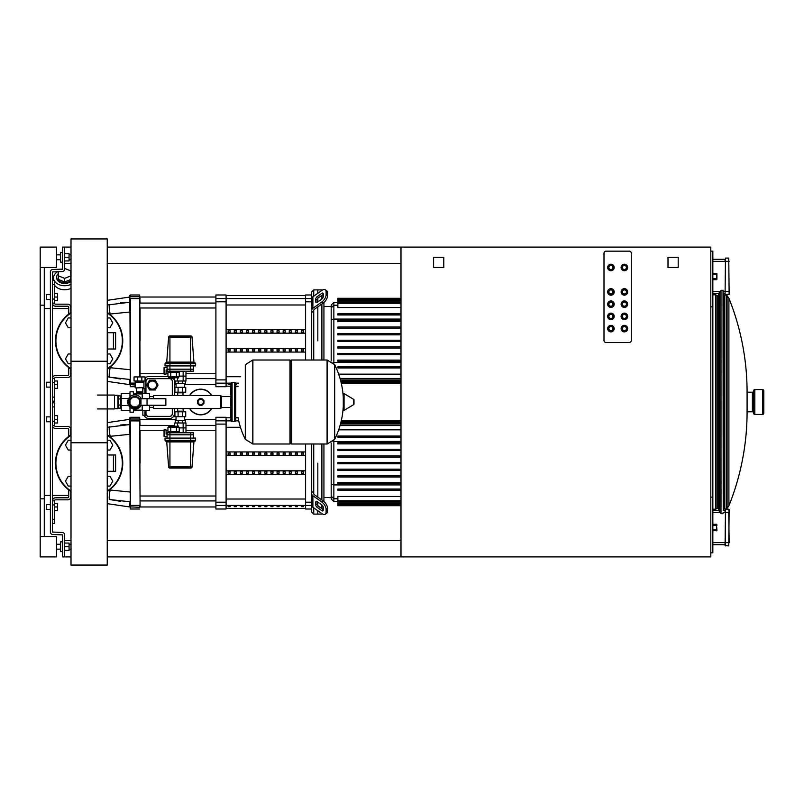 <?xml version="1.0" encoding="UTF-8"?>
<svg xmlns="http://www.w3.org/2000/svg" width="804" height="804" viewBox="0 0 804 804"><rect width="100%" height="100%" fill="white"/><g stroke="black" fill="none" stroke-linecap="round" stroke-linejoin="round"><path stroke-width="1.21" d="M173.604 425.437L169.523 425.437L173.604 425.437M167.946 432.783L167.946 431.959L179.252 431.959L179.252 432.783M170.78 432.783L170.78 431.959M176.428 432.783L176.428 431.959M176.428 427.276L179.252 427.276L179.252 431.557L176.428 431.557L176.428 427.276L170.78 427.276L170.78 431.557L167.946 431.557L167.946 427.276L170.78 427.276M176.428 431.557L170.78 431.557M195.613 440.321A0.814 0.814 0 0 1 194.799 441.135L165.855 441.135A0.814 0.814 0 0 1 165.041 440.321L195.613 440.321L195.613 438.079L165.041 438.079L165.041 440.321M165.915 441.135A0.814 0.814 0 0 1 166.73 441.888L168.619 466.913L190.719 466.913L190.719 468.039L169.845 468.039A1.226 1.226 0 0 1 168.619 466.913A1.226 1.226 0 0 0 169.845 468.039M194.739 441.135A0.814 0.814 0 0 0 193.925 441.888L192.025 466.913A1.226 1.226 0 0 1 190.809 468.039L190.719 468.039M167.081 438.079L167.081 434.813L190.719 434.813L190.719 466.913L192.025 466.913A1.226 1.226 0 0 1 190.809 468.039M179.252 427.889L185.975 427.889L179.252 427.889M183.151 432.783L183.151 422.994L174.679 422.994L174.679 425.437L140.077 425.396L139.665 417.286L140.077 506.872M185.975 432.783L185.975 422.994L183.151 422.994M167.162 433.999L166.096 433.999L166.096 429.929L164.056 429.929L164.056 436.451L167.081 436.451M167.162 434.813L167.162 432.783L193.493 432.783L193.493 434.813M190.719 432.783L190.719 434.813L193.573 434.813L193.573 438.079M173.604 378.563L169.523 378.563L173.604 378.563M167.946 371.217L167.946 372.041L179.252 372.041L179.252 371.217M170.78 371.217L170.78 372.041M176.428 371.217L176.428 372.041M176.428 376.724L179.252 376.724L179.252 372.443L176.428 372.443L176.428 376.724L167.946 376.724L167.946 372.443L170.78 372.443L170.78 376.724M176.428 372.443L170.78 372.443M195.613 363.679A0.814 0.814 0 0 0 194.799 362.865L165.855 362.865A0.814 0.814 0 0 0 165.041 363.679L195.613 363.679L195.613 365.921L165.041 365.921L165.041 363.679A0.814 0.814 0 0 1 165.855 362.865A0.814 0.814 0 0 0 165.041 363.679M167.081 365.921L167.081 369.187L190.719 369.187L190.719 362.865L194.739 362.865A0.814 0.814 0 0 1 193.925 362.112L192.025 337.087A1.226 1.226 0 0 0 190.809 335.961L169.845 335.961A1.226 1.226 0 0 0 168.619 337.087L190.719 337.087L190.719 335.961M167.162 369.187L167.162 371.217L169.925 371.217L169.925 362.112L166.73 362.112A0.814 0.814 0 0 1 165.915 362.865A0.814 0.814 0 0 0 166.73 362.112L168.619 337.087A1.226 1.226 0 0 1 169.845 335.961A1.226 1.226 0 0 0 168.619 337.087M192.025 337.087A1.226 1.226 0 0 0 190.809 335.961A1.226 1.226 0 0 1 192.025 337.087L190.719 337.087L190.719 362.112L169.925 362.112L169.925 335.961M179.252 376.111L185.975 376.111L179.252 376.111M183.151 371.217L183.151 381.006L174.679 381.006L174.679 378.563L173.533 378.604A4.894 4.894 0 0 1 174.418 381.418L174.418 395.478M185.975 371.217L185.975 381.006L183.151 381.006M167.162 370.001L166.096 370.001L166.096 374.071L164.056 374.071L164.056 367.549L167.081 367.549M169.925 371.217L193.493 371.217L193.493 369.187M190.719 371.217L190.719 369.187L193.573 369.187L193.573 365.921M152.398 389.97A4.894 4.894 0 0 0 157.293 385.086A4.894 4.894 0 0 0 152.398 380.191A4.894 4.894 0 0 0 147.504 385.086A4.894 4.894 0 0 0 152.398 389.97L149.574 389.97L146.75 385.086L149.574 380.191L155.222 380.191L156.639 382.634A4.894 4.894 0 0 1 156.639 387.528L155.222 389.97L152.398 389.97A4.894 4.894 0 0 0 157.293 385.086A4.894 4.894 0 0 0 148.167 382.634A4.894 4.894 0 0 0 148.167 387.528M156.639 382.634L158.046 385.086L156.639 387.528M144.117 415.246A4.894 4.894 0 0 0 148.73 418.512L169.523 418.512A4.894 4.894 0 0 0 174.418 413.618L174.418 408.522M167.946 376.523L148.73 376.523A4.894 4.894 0 0 0 145.062 378.181M143.856 381.006A4.894 4.894 0 0 0 143.836 381.418L143.836 382.232M143.836 387.709L143.836 388.754M142.861 410.563L142.861 415.246L144.901 415.246L144.901 410.563M144.901 393.437L144.901 388.754L142.861 388.754L142.861 393.437M144.901 415.246L146.489 415.246M145.956 388.754L144.901 388.754M172.297 408.522L172.297 413.618A2.774 2.774 0 0 1 169.523 416.392L148.73 416.392A2.774 2.774 0 0 1 145.956 413.618L145.956 410.563M145.956 393.437L145.956 381.418A2.774 2.774 0 0 1 148.73 378.644L169.523 378.644A2.774 2.774 0 0 1 172.297 381.418L172.297 395.478M145.876 388.754L145.876 381.418A2.854 2.854 0 0 1 148.73 378.563L169.523 378.563A2.854 2.854 0 0 1 172.378 381.418L172.378 395.478M172.378 408.522L172.378 413.618A2.854 2.854 0 0 1 169.523 416.472L148.73 416.472A2.854 2.854 0 0 1 146.388 415.246M177.503 422.994L177.503 425.437M185.422 422.994L185.422 420.552L175.232 420.552L175.232 422.994M182.438 420.552L182.438 422.994M178.217 420.552L178.217 422.994M185.724 411.789L174.92 411.789L174.92 416.673L185.724 416.673L185.724 411.789M182.558 411.789L182.558 416.673M178.086 411.789L178.086 416.673M177.503 381.006L177.503 378.563M185.422 381.006L185.422 383.448L175.232 383.448L175.232 381.006M182.438 383.448L182.438 381.006M178.217 383.448L178.217 381.006M185.724 392.211L174.92 392.211L174.92 387.327L185.724 387.327L185.724 392.211M182.558 392.211L182.558 387.327M178.086 392.211L178.086 387.327M189.643 395.478A12.844 12.844 0 0 1 211.774 395.478A12.844 12.844 0 0 0 200.709 389.156M200.709 414.844A12.844 12.844 0 0 0 211.774 408.522A12.844 12.844 0 0 1 189.643 408.522M200.709 399.347A2.653 2.653 0 0 1 203.271 402.673A2.653 2.653 0 0 1 198.055 402A2.653 2.653 0 0 1 200.709 399.347M182.98 411.176L177.674 411.176L177.674 408.522L182.98 408.522L183.382 411.789M177.674 395.478L177.674 392.824L182.98 392.824L182.98 395.478L153.624 395.478L153.624 398.734M177.674 411.176L183.382 411.578M177.272 392.211L183.382 392.211M153.423 405.266L153.624 408.522L153.624 405.266M220.889 408.522L220.889 395.478L220.889 408.522L182.98 408.522M153.624 395.478L153.423 398.734M199.503 398.683L202.196 398.804L204.025 400.794L203.904 403.487L201.915 405.316L199.221 405.196L197.392 403.206L197.513 400.513L199.503 398.683M147.042 405.266L165.855 405.266L165.855 398.734L139.303 398.734A5.507 5.507 0 0 0 131.183 397.92A5.507 5.507 0 0 0 131.183 406.08A5.507 5.507 0 0 0 139.303 405.266L147.042 405.266L147.042 398.734M140.981 405.266L140.981 398.734M136.901 406.894L132.841 406.894L129.977 404.03L129.977 399.97L132.841 397.106L136.901 397.106L139.765 399.97L139.765 404.03L136.901 406.894M142.207 393.99L136.499 393.849L136.499 392.824L142.62 392.824L142.62 393.437M136.097 382.232L136.097 381.006M143.022 382.232L143.022 381.006M135.172 387.608L135.172 382.232L143.946 382.232L143.946 387.608L135.504 387.94L143.946 387.608M142.62 387.94L142.62 391.849L136.499 391.849L136.499 387.94M142.62 391.849L136.499 391.849M137.313 392.824L137.112 391.97M141.805 392.824L141.805 392.171L137.313 392.171M141.213 405.266A7.135 7.135 0 0 1 127.735 402A7.135 7.135 0 0 1 141.213 398.734M133.806 394.945L133.444 391.809L129.977 391.809L129.977 396.804M129.977 410.563L121.213 410.563L121.213 393.437L129.977 393.437M121.213 398.452L128.68 398.452M121.213 405.548L128.68 405.548M142.207 410.151L133.806 410.151L133.444 412.191L129.977 412.191L129.977 407.196M133.444 395.005L133.444 391.809M133.444 412.191L133.444 408.995M133.806 410.151L133.806 409.055M149.544 398.452L149.544 393.437L142.207 393.437L142.207 398.452L149.544 398.734M142.207 405.266L142.207 410.563L149.544 410.563L149.544 405.266M142.207 405.548L149.544 405.548M139.645 407.296L139.102 406.693A6.321 6.321 0 0 1 130.399 406.472A6.321 6.321 0 0 1 130.178 397.769L129.575 397.226M137.283 376.925L134.057 376.925L134.057 381.006L137.283 381.006L137.283 376.925L145.062 376.925L145.062 381.006L137.283 381.006M141.836 381.006L141.836 376.925M120.811 396.945L120.811 408.12L118.359 408.12L118.359 395.88L120.811 395.88L120.811 396.945M118.359 405.055L120.811 405.055M118.359 398.945L120.811 398.945M114.49 395.277L117.957 395.277L117.957 408.723L114.49 408.723M97.364 395.065L114.49 395.065L114.49 408.934L97.364 408.934M238.014 386.513L235.763 386.513L235.763 417.487L238.014 417.487A84.39 84.39 0 0 0 245.29 439.326L245.29 402L245.29 439.326L252.888 443.989L252.888 360.011L252.888 443.989L289.983 443.989L289.983 360.011L252.788 360.011L252.788 443.989M289.983 361.237L291.209 360.011L327.087 360.011L327.087 443.989L327.087 360.011L334.685 364.674L334.685 402L334.685 364.674A84.39 84.39 0 0 1 343.288 397.849L343.288 394.272M291.209 360.011L291.209 443.989L327.188 443.989L327.188 360.011M343.288 409.728L343.288 406.151A84.39 84.39 0 0 1 334.685 439.326L334.685 402M343.288 409.97A0.513 0.513 0 0 0 344.062 410.402L353.74 404.593A0.513 0.513 0 0 0 353.991 404.161L353.991 399.839A0.513 0.513 0 0 0 353.74 399.407L344.062 393.598A0.513 0.513 0 0 0 343.288 394.03L343.288 409.97M291.209 443.989L289.983 442.763M245.29 402L245.29 364.674L245.29 402M230.879 396.513L221.502 396.513L221.502 407.487L230.879 407.487M232.095 419.125A1.226 1.226 0 0 0 230.879 420.341A1.226 1.226 0 0 0 232.095 421.567L232.095 382.433A1.226 1.226 0 0 0 230.879 383.659L230.879 420.341M232.095 384.875A1.226 1.226 0 0 1 230.879 383.659M234.547 382.433L234.547 421.567A1.226 1.226 0 0 0 235.763 420.341L235.763 383.659A1.226 1.226 0 0 0 234.547 382.433L232.095 382.433M71.003 565.061L71.003 361.237L107.244 361.237L107.244 565.061L71.003 565.061M107.244 408.934L107.244 442.763L71.003 442.763L71.003 238.939L107.244 238.939L107.244 402M71.003 263.39L64.662 263.39L71.003 263.39M71.003 247.089L64.662 247.089L71.003 247.089M71.003 540.61L64.662 540.61L71.003 540.61M71.003 556.911L64.662 556.911L71.003 556.911M71.003 284.335A11.125 7.869 180 0 1 64.662 285.732A11.125 7.869 180 0 1 54.471 281.028M54.18 280.516A11.125 7.869 180 0 1 53.526 277.862A11.125 7.869 180 0 1 58.019 271.551M71.003 288.365A11.125 7.869 180 0 1 64.662 289.772A11.125 7.869 180 0 1 54.471 285.058M71.003 280.395A7.95 5.618 180 0 1 64.662 282.616A7.95 5.618 180 0 1 56.712 276.998A7.95 5.618 180 0 1 58.541 273.41M71.003 281.259A7.95 5.618 180 0 1 64.662 283.48A7.95 5.618 180 0 1 56.712 277.862A7.95 5.618 180 0 1 56.732 277.43M717.118 295.822L715.801 294.787L715.801 509.213L717.118 508.178L717.118 295.822L718.344 295.822L719.64 291.319L719.64 512.681L720.997 512.681M718.344 295.822L718.344 508.178L719.64 512.681M723.208 510.439L725.067 510.439L725.479 509.213L725.067 545.494L728.746 545.906L729.148 509.625M725.479 545.906L725.479 509.213L728.746 509.213L729.148 512.48M712.846 542.64L725.067 542.64L725.067 544.68L712.846 544.68M725.067 510.439L725.067 512.48L728.746 512.48L729.148 542.64M728.746 545.906L728.746 542.64L725.067 542.64M716.917 524.71L716.917 525.313L716.515 524.298L712.846 524.298M716.917 529.806L716.515 525.313L716.917 529.806M712.846 530.821L716.917 530.409M712.846 510.439L718.997 510.439M725.067 294.375L725.479 258.094L725.067 294.375L729.148 294.375L728.746 258.094L729.148 294.375M725.479 258.094L728.746 258.094M729.148 261.36L725.067 261.36L725.067 259.32L712.846 259.32M723.208 293.56L725.067 293.56L725.067 291.52L729.148 291.52M712.846 273.179L716.917 273.591L716.917 279.289L716.917 278.686L716.515 279.702L712.846 279.702M710.806 552.83L712.846 552.83L712.846 251.17L710.806 251.17M712.846 293.56L718.997 293.56M64.662 268.405L70.772 270.898L70.772 279.501L64.662 281.993L64.662 278.385L58.541 275.893L58.541 271.551M64.662 281.993L58.541 279.501L58.541 275.893M61.948 269.511L62.591 269.25M70.772 275.893L64.662 278.385M710.806 306.867L712.846 306.867M710.806 497.133L712.846 497.133M44.28 495.445L50.391 495.445M52.431 495.445L68.732 495.445M44.28 308.555L50.391 308.555M52.431 308.555L68.732 308.555M44.28 536.529L44.28 267.471M40.2 536.529L56.511 536.529L56.511 556.911L40.2 556.911L40.2 498.822L44.28 498.822M40.2 498.822L40.2 305.178L44.28 305.178M40.2 305.178L40.2 247.089L56.511 247.089L56.511 267.471L40.2 267.471M763.8 390.794A1.226 1.226 0 0 0 762.574 389.568L762.574 414.432A1.226 1.226 0 0 0 763.8 413.206L763.8 390.794M753.609 413.206A1.226 1.226 0 0 0 754.835 414.432L754.835 389.568A1.226 1.226 0 0 0 753.609 390.794L753.609 413.005A1.226 1.226 0 0 0 752.383 411.789L752.383 392.211A1.226 1.226 0 0 0 753.609 390.995M728.906 505.746L728.906 298.254A251.873 251.873 0 0 1 747.087 392.211L747.087 411.789A251.873 251.873 0 0 1 728.906 505.746L727.077 508.349A1.226 1.226 0 0 1 726.143 508.872L724.374 508.962A1.226 1.226 0 0 0 723.218 510.118L723.037 290.304L720.997 290.304L720.997 513.696L723.037 513.696M728.906 298.254L727.077 295.651A1.226 1.226 0 0 0 726.143 295.128L726.143 508.872M723.218 510.118L723.218 293.882A1.226 1.226 0 0 0 724.374 295.038L724.374 508.962M107.244 247.089L710.806 247.089L710.806 556.911L400.985 556.911L400.985 247.089M400.985 263.39L107.244 263.39M107.244 540.61L400.985 540.61M107.244 556.911L400.985 556.911M629.271 251.17A2.04 2.04 0 0 1 631.311 253.2L631.311 340.444A2.04 2.04 0 0 1 629.271 342.484L606.035 342.484A2.04 2.04 0 0 1 603.995 340.444L603.995 253.2A2.04 2.04 0 0 1 606.035 251.17L629.271 251.17A2.04 2.04 0 0 1 631.311 253.2L631.311 340.444A2.04 2.04 0 0 1 629.271 342.484L606.035 342.484A2.04 2.04 0 0 1 603.995 340.444L603.995 253.2A2.04 2.04 0 0 1 606.035 251.17L629.271 251.17M678.194 267.471L668.003 267.471L668.003 257.28L678.194 257.28L678.194 267.471M443.788 267.471L433.597 267.471L433.597 257.28L443.788 257.28L443.788 267.471M610.929 270.737A3.266 3.266 0 0 1 607.663 267.471A3.266 3.266 0 0 1 610.929 264.214A3.266 3.266 0 0 1 614.186 267.471A3.266 3.266 0 0 1 610.929 270.737M610.929 269.913A2.442 2.442 0 0 1 608.477 267.471A2.442 2.442 0 0 1 610.929 265.029A2.442 2.442 0 0 1 613.372 267.471A2.442 2.442 0 0 1 610.929 269.913A2.442 2.442 0 0 1 608.477 267.471A2.442 2.442 0 0 1 610.929 265.029A2.442 2.442 0 0 1 613.372 267.471A2.442 2.442 0 0 1 610.929 269.913A2.442 2.442 0 0 1 608.477 267.471A2.442 2.442 0 0 1 610.929 265.029M610.929 295.189A3.266 3.266 0 0 1 607.663 291.932A3.266 3.266 0 0 1 610.929 288.666A3.266 3.266 0 0 1 614.186 291.932A3.266 3.266 0 0 1 610.929 295.189M610.929 294.375A2.442 2.442 0 0 1 608.477 291.932A2.442 2.442 0 0 1 610.929 289.49A2.442 2.442 0 0 1 613.372 291.932A2.442 2.442 0 0 1 610.929 294.375A2.442 2.442 0 0 1 608.477 291.932A2.442 2.442 0 0 1 610.929 289.49A2.442 2.442 0 0 1 613.372 291.932A2.442 2.442 0 0 1 610.929 294.375A2.442 2.442 0 0 1 608.477 291.932A2.442 2.442 0 0 1 610.929 289.49M610.929 331.881A3.266 3.266 0 0 1 607.663 328.625A3.266 3.266 0 0 1 610.929 325.359A3.266 3.266 0 0 1 614.186 328.625A3.266 3.266 0 0 1 610.929 331.881M610.929 331.067A2.442 2.442 0 0 1 608.477 328.625A2.442 2.442 0 0 1 610.929 326.173A2.442 2.442 0 0 1 613.372 328.625A2.442 2.442 0 0 1 610.929 331.067A2.442 2.442 0 0 1 608.477 328.625A2.442 2.442 0 0 1 610.929 326.173A2.442 2.442 0 0 1 613.372 328.625A2.442 2.442 0 0 1 610.929 331.067A2.442 2.442 0 0 1 608.477 328.625A2.442 2.442 0 0 1 610.929 326.173M610.929 319.65A3.266 3.266 0 0 1 607.663 316.394A3.266 3.266 0 0 1 610.929 313.128A3.266 3.266 0 0 1 614.186 316.394A3.266 3.266 0 0 1 610.929 319.65M610.929 318.836A2.442 2.442 0 0 1 608.477 316.394A2.442 2.442 0 0 1 610.929 313.942A2.442 2.442 0 0 1 613.372 316.394A2.442 2.442 0 0 1 610.929 318.836A2.442 2.442 0 0 1 608.477 316.394A2.442 2.442 0 0 1 610.929 313.942A2.442 2.442 0 0 1 613.372 316.394A2.442 2.442 0 0 1 610.929 318.836A2.442 2.442 0 0 1 608.477 316.394A2.442 2.442 0 0 1 610.929 313.942M610.929 307.419A3.266 3.266 0 0 1 607.663 304.163A3.266 3.266 0 0 1 610.929 300.897A3.266 3.266 0 0 1 614.186 304.163A3.266 3.266 0 0 1 610.929 307.419M610.929 306.605A2.442 2.442 0 0 1 608.477 304.163A2.442 2.442 0 0 1 610.929 301.711A2.442 2.442 0 0 1 613.372 304.163A2.442 2.442 0 0 1 610.929 306.605A2.442 2.442 0 0 1 608.477 304.163A2.442 2.442 0 0 1 610.929 301.711A2.442 2.442 0 0 1 613.372 304.163A2.442 2.442 0 0 1 610.929 306.605A2.442 2.442 0 0 1 608.477 304.163A2.442 2.442 0 0 1 610.929 301.711M624.376 264.214A3.266 3.266 0 0 0 621.12 267.471A3.266 3.266 0 0 0 624.376 270.737A3.266 3.266 0 0 0 627.643 267.471A3.266 3.266 0 0 0 624.376 264.214M624.376 265.029A2.442 2.442 0 0 0 621.934 267.471A2.442 2.442 0 0 0 624.376 269.913A2.442 2.442 0 0 0 626.829 267.471A2.442 2.442 0 0 0 624.376 265.029M624.376 288.666A3.266 3.266 0 0 0 621.12 291.932A3.266 3.266 0 0 0 624.376 295.189A3.266 3.266 0 0 0 627.643 291.932A3.266 3.266 0 0 0 624.376 288.666M624.376 289.49A2.442 2.442 0 0 0 621.934 291.932A2.442 2.442 0 0 0 624.376 294.375A2.442 2.442 0 0 0 626.829 291.932A2.442 2.442 0 0 0 624.376 289.49M624.376 325.359A3.266 3.266 0 0 0 621.12 328.625A3.266 3.266 0 0 0 624.376 331.881A3.266 3.266 0 0 0 627.643 328.625A3.266 3.266 0 0 0 624.376 325.359M624.376 326.173A2.442 2.442 0 0 0 621.934 328.625A2.442 2.442 0 0 0 624.376 331.067A2.442 2.442 0 0 0 626.829 328.625A2.442 2.442 0 0 0 624.376 326.173M624.376 313.128A3.266 3.266 0 0 0 621.12 316.394A3.266 3.266 0 0 0 624.376 319.65A3.266 3.266 0 0 0 627.643 316.394A3.266 3.266 0 0 0 624.376 313.128M624.376 313.942A2.442 2.442 0 0 0 621.934 316.394A2.442 2.442 0 0 0 624.376 318.836A2.442 2.442 0 0 0 626.829 316.394A2.442 2.442 0 0 0 624.376 313.942M624.376 300.897A3.266 3.266 0 0 0 621.12 304.163A3.266 3.266 0 0 0 624.376 307.419A3.266 3.266 0 0 0 627.643 304.163A3.266 3.266 0 0 0 624.376 300.897M624.376 301.711A2.442 2.442 0 0 0 621.934 304.163A2.442 2.442 0 0 0 624.376 306.605A2.442 2.442 0 0 0 626.829 304.163A2.442 2.442 0 0 0 624.376 301.711M46.31 416.884L46.31 421.768L46.31 416.884L50.391 416.884M54.471 415.658L57.526 415.658L57.526 419.326L54.471 419.326M57.526 419.326L57.526 422.994L54.471 422.994M46.31 294.586L46.31 299.47L46.31 294.586L50.391 294.586M54.471 293.359L57.526 293.359L57.526 297.028L54.471 297.028M57.526 297.028L57.526 300.696L54.471 300.696M46.31 504.53L46.31 509.414L46.31 504.53L50.391 504.53M54.471 503.304L57.526 503.304L57.526 506.972L54.471 506.972M57.526 506.972L57.526 510.64L54.471 510.64M46.31 382.232L46.31 387.116L46.31 382.232L50.391 382.232M54.471 381.006L57.526 381.006L57.526 384.674L54.471 384.674M57.526 384.674L57.526 388.342L54.471 388.342M107.244 440.24L109.957 440.24L112.781 445.135L109.957 450.029L107.244 450.029M71.003 450.029L68.28 450.029L65.456 445.135L68.28 440.24L71.003 440.24M107.244 486.058L109.957 486.058L112.781 481.164L109.957 476.269L107.244 476.269M71.003 476.269L68.28 476.269L65.456 481.164L68.28 486.058L71.003 486.058M122.751 463.154A33.627 33.627 0 0 1 107.244 491.485A33.627 33.627 0 0 0 107.244 434.813M71.003 434.813A33.627 33.627 0 0 0 71.003 491.485A33.627 33.627 0 0 1 55.486 463.154M115.615 471.305L107.465 471.305L107.465 454.994L115.615 454.994L115.615 471.305M113.575 471.305L113.575 454.994M107.244 317.942L109.957 317.942L112.781 322.836L109.957 327.731L107.244 327.731M71.003 327.731L68.28 327.731L65.456 322.836L68.28 317.942L71.003 317.942M107.244 363.76L109.957 363.76L112.781 358.865L109.957 353.971L107.244 353.971M71.003 353.971L68.28 353.971L65.456 358.865L68.28 363.76L71.003 363.76M122.751 340.846A33.627 33.627 0 0 1 107.244 369.187A33.627 33.627 0 0 0 107.244 312.515M71.003 312.515A33.627 33.627 0 0 0 71.003 369.187A33.627 33.627 0 0 1 55.486 340.846M115.615 349.006L107.465 349.006L107.465 332.695L115.615 332.695L115.615 349.006M113.575 349.006L113.575 332.695M305.59 443.989L305.59 509.012L311.701 509.012L311.701 443.989L311.701 491.495L313.741 492.952L313.741 443.989M317.821 463.154L317.821 497.143L317.821 463.154M315.781 504.942L315.781 502.068A2.04 1.015 54.7 0 1 316.042 501.415A2.04 1.015 54.7 0 1 317.218 501.646L317.218 503.927A2.04 1.015 -125.3 0 0 318.665 506.389L323.238 509.625L321.791 510.64L317.218 507.404A2.04 1.015 54.7 0 1 315.781 504.942L317.218 503.927M317.218 501.646L321.791 504.872A2.04 1.015 54.7 0 1 323.238 507.334L323.238 510.218A2.04 1.015 54.7 0 1 322.967 510.862A2.04 1.015 54.7 0 1 321.791 510.64M311.701 505.193A4.08 2.884 -0 0 0 312.897 507.234L321.791 513.525A6.11 3.055 54.7 0 0 325.318 514.188L326.766 513.173A6.11 3.055 -125.3 0 0 327.56 511.233L327.56 508.359A6.11 3.055 -125.3 0 0 323.238 500.972L321.791 501.987A6.11 3.055 54.7 0 1 326.112 509.374L327.56 508.359M313.741 492.952L313.741 493.666A2.04 1.437 0 0 0 314.334 494.681L323.238 500.972M321.791 501.987L312.897 495.706A4.08 2.884 180 0 1 311.701 493.666M327.56 511.233L326.112 512.259A6.11 3.055 54.7 0 1 325.318 514.188M326.112 512.259L326.112 509.374M305.59 505.455L311.701 505.455L311.701 512.068L313.741 514.108L313.741 507.826M321.891 513.595L321.891 514.108L317.821 514.108L317.821 510.711L317.821 514.108L313.741 514.108M317.821 505.515L317.821 502.068L317.821 505.515M321.891 443.989L321.891 500.028M321.891 504.952L321.891 508.671M323.932 501.525L323.932 443.989M337.871 463.757L400.985 463.757L337.871 463.757L337.871 462.541L400.985 462.541M337.871 470.38L400.985 470.38L337.871 470.38L337.871 469.154L400.985 469.154M337.871 477.003L400.985 477.003L337.871 477.003L337.871 475.777L400.985 475.777M337.871 483.626L400.985 483.626L337.871 483.626L337.871 482.4L400.985 482.4M331.188 442.974L331.188 498.962L333.861 501.636L333.861 440.662M400.985 500.731L337.871 500.731L337.871 496.46L400.985 496.46M337.871 490.239L400.985 490.239L337.871 490.239L337.871 489.023L400.985 489.023M337.871 505.455L337.871 504.852L337.871 505.455L400.985 505.455M400.985 504.098L337.871 504.098L337.871 502.822L337.871 503.435L400.985 503.435M400.985 504.701L337.871 504.701L400.985 504.852M400.985 501.344L337.871 501.344L337.871 502.822L400.985 502.822M400.985 449.295L337.871 449.295L337.871 450.521L400.985 450.521M400.985 455.918L337.871 455.918L337.871 457.144L400.985 457.144M400.985 436.059L337.871 436.059L337.871 437.275L400.985 437.275M400.985 442.672L337.871 442.672L337.871 443.898L400.985 443.898M400.985 429.838L338.665 429.838M313.741 296.173L313.741 289.892L317.821 289.892L317.821 293.289L317.821 289.892L321.891 289.892L321.891 290.405M313.741 360.011L313.741 311.047L311.701 312.505L311.701 360.011L311.701 294.988L305.59 294.988L305.59 360.011M317.821 340.846L317.821 306.857L317.821 340.846M317.821 301.932L317.821 298.485L317.821 301.932M315.781 301.932L315.781 299.058A2.04 1.015 125.3 0 1 317.218 296.596L321.791 293.359A2.04 1.015 125.3 0 1 322.967 293.138A2.04 1.015 125.3 0 1 323.238 293.782L323.238 296.666A2.04 1.015 125.3 0 1 321.791 299.128L317.218 302.354A2.04 1.015 125.3 0 1 316.042 302.585A2.04 1.015 125.3 0 1 315.781 301.932L316.736 302.616M321.791 293.359L323.238 294.375L318.665 297.611A2.04 1.015 -54.7 0 0 317.218 300.073L317.218 302.354M311.701 310.334A4.08 2.884 -0 0 1 312.897 308.294L321.791 302.013L323.238 303.028L314.334 309.319A2.04 1.437 180 0 0 313.741 310.334L313.741 311.047M323.238 303.028A6.11 3.055 -54.7 0 0 327.56 295.641L327.56 292.767A6.11 3.055 -54.7 0 0 326.766 290.827L325.318 289.812A6.11 3.055 125.3 0 0 321.791 290.475L312.897 296.766A4.08 2.884 180 0 0 311.701 298.807M327.56 295.641L326.112 294.626A6.11 3.055 125.3 0 1 321.791 302.013M326.112 294.626L326.112 291.741L327.56 292.767M325.318 289.812A6.11 3.055 125.3 0 1 326.112 291.741M313.741 289.892L311.701 291.932L311.701 298.545L305.59 298.545M321.891 295.329L321.891 299.048M321.891 303.972L321.891 360.011M323.932 360.011L323.932 302.475M337.871 341.459L400.985 341.459L337.871 341.459L337.871 340.243L400.985 340.243M337.871 348.082L400.985 348.082L337.871 348.082L337.871 346.856L400.985 346.856M337.871 354.705L400.985 354.705L337.871 354.705L337.871 353.479L400.985 353.479M337.871 361.328L400.985 361.328L337.871 361.328L337.871 360.102L400.985 360.102M333.861 363.338L333.861 302.364L331.188 305.038L331.188 361.026M338.665 374.161L400.985 374.161M337.871 367.941L400.985 367.941L337.871 367.941L337.871 366.724L400.985 366.724M400.985 326.997L337.871 326.997L337.871 328.223L400.985 328.223M400.985 333.62L337.871 333.62L337.871 334.846L400.985 334.846M400.985 313.761L337.871 313.761L337.871 314.977L400.985 314.977M400.985 320.374L337.871 320.374L337.871 321.6L400.985 321.6M400.985 307.54L337.871 307.54L337.871 300.565L337.871 301.178L400.985 301.178M400.985 302.656L337.871 302.656L337.871 303.269L400.985 303.269M400.985 300.565L337.871 300.565L337.871 298.545L337.871 299.148L400.985 299.148M400.985 299.299L337.871 299.299L337.871 299.902L400.985 299.902M337.871 298.545L400.985 298.545M285.209 506.691L285.209 506.108L283.169 506.108L283.169 506.691L285.209 506.691L285.209 506.108M283.169 506.691L283.169 506.108M291.319 506.691L291.319 506.108L289.279 506.108L289.279 506.691L291.319 506.691L291.319 506.108M289.279 506.691L289.279 506.108M242.396 506.691L242.396 506.108L240.366 506.108L240.366 506.691L242.396 506.691L242.396 506.108M240.366 506.691L240.366 506.108M254.627 506.691L254.627 506.108L252.597 506.108L252.597 506.691L254.627 506.691L254.627 506.108M252.597 506.691L252.597 506.108M297.43 506.691L297.43 506.108L295.4 506.108L295.4 506.691L297.43 506.691L297.43 506.108M295.4 506.691L295.4 506.108M279.088 506.691L279.088 506.108L277.048 506.108L277.048 506.691L279.088 506.691L279.088 506.108M277.048 506.691L277.048 506.108M272.978 506.691L272.978 506.108L270.938 506.108L270.938 506.691L272.978 506.691L272.978 506.108M270.938 506.691L270.938 506.108M248.516 506.691L248.516 506.108L246.476 506.108L246.476 506.691L248.516 506.691L248.516 506.108M246.476 506.691L246.476 506.108M260.747 506.108L258.707 506.108L258.707 506.691L260.747 506.691L260.747 506.108L260.747 506.691M258.707 506.691L258.707 506.108M236.286 506.691L236.286 506.108L234.245 506.108L234.245 506.691L236.286 506.691L236.286 506.108M234.245 506.691L234.245 506.108M266.858 506.108L264.817 506.108L264.817 506.691L266.858 506.691L266.858 506.108L266.858 506.691M264.817 506.691L264.817 506.108M230.175 506.691L230.175 506.108L228.135 506.108L228.135 506.691L230.175 506.691L230.175 506.108M228.135 506.691L228.135 506.108M303.55 506.691L303.55 506.108L301.51 506.108L301.51 506.691L303.55 506.691L303.55 506.108M301.51 506.691L301.51 506.108M235.763 384.392L236.286 384.392L235.763 383.809M236.286 384.392L236.286 383.809M230.175 384.392L230.175 383.809L228.135 383.809L228.135 384.392L230.175 384.392L230.175 383.809M228.135 384.392L228.135 383.809M240.366 471.415L242.396 471.415L242.396 473.184L240.366 473.184L240.366 471.415L240.366 473.184M242.396 471.415L242.396 473.184M264.817 453.114L264.817 454.883L264.817 453.114L266.858 453.114L266.858 454.883L264.817 454.883M266.858 453.114L266.858 454.883M301.51 453.114L301.51 454.883L301.51 453.114L303.55 453.114L303.55 454.883L301.51 454.883M303.55 453.114L303.55 454.883M264.817 471.415L266.858 471.415L266.858 473.184L264.817 473.184L264.817 471.415L264.817 473.184M266.858 471.415L266.858 473.184M295.4 453.114L295.4 454.883L295.4 453.114L297.43 453.114L297.43 454.883L295.4 454.883M297.43 453.114L297.43 454.883M301.51 471.415L303.55 471.415L303.55 473.184L301.51 473.184L301.51 471.415L301.51 473.184M303.55 471.415L303.55 473.184M289.279 453.114L289.279 454.883L289.279 453.114L291.319 453.114L291.319 454.883L289.279 454.883M291.319 453.114L291.319 454.883M295.4 471.415L297.43 471.415L297.43 473.184L295.4 473.184L295.4 471.415L295.4 473.184M297.43 471.415L297.43 473.184M283.169 453.114L283.169 454.883L283.169 453.114L285.209 453.114L285.209 454.883L283.169 454.883M285.209 453.114L285.209 454.883M289.279 471.415L291.319 471.415L291.319 473.184L289.279 473.184L289.279 471.415L289.279 473.184M291.319 471.415L291.319 473.184M277.048 453.114L277.048 454.883L277.048 453.114L279.088 453.114L279.088 454.883L277.048 454.883M279.088 453.114L279.088 454.883M283.169 471.415L285.209 471.415L285.209 473.184L283.169 473.184L283.169 471.415L283.169 473.184M285.209 471.415L285.209 473.184M270.938 453.114L270.938 454.883L270.938 453.114L272.978 453.114L272.978 454.883L270.938 454.883M272.978 453.114L272.978 454.883M277.048 471.415L279.088 471.415L279.088 473.184L277.048 473.184L277.048 471.415L277.048 473.184M279.088 471.415L279.088 473.184M234.245 453.114L234.245 454.883L234.245 453.114L236.286 453.114L236.286 454.883L234.245 454.883M236.286 453.114L236.286 454.883M270.938 471.415L272.978 471.415L272.978 473.184L270.938 473.184L270.938 471.415L270.938 473.184M272.978 471.415L272.978 473.184M258.707 453.114L258.707 454.883L258.707 453.114L260.747 453.114L260.747 454.883L258.707 454.883M260.747 453.114L260.747 454.883M234.245 471.415L236.286 471.415L236.286 473.184L234.245 473.184L234.245 471.415L234.245 473.184M236.286 471.415L236.286 473.184M252.597 453.114L252.597 454.883L252.597 453.114L254.627 453.114L254.627 454.883L252.597 454.883M254.627 453.114L254.627 454.883M258.707 471.415L260.747 471.415L260.747 473.184L258.707 473.184L258.707 471.415L258.707 473.184M260.747 471.415L260.747 473.184M228.135 453.114L228.135 454.883L228.135 453.114L230.175 453.114L230.175 454.883L228.135 454.883M230.175 453.114L230.175 454.883M252.597 471.415L254.627 471.415L254.627 473.184L252.597 473.184L252.597 471.415L252.597 473.184M254.627 471.415L254.627 473.184M246.476 453.114L246.476 454.883L246.476 453.114L248.516 453.114L248.516 454.883L246.476 454.883M248.516 453.114L248.516 454.883M228.135 471.415L230.175 471.415L230.175 473.184L228.135 473.184L228.135 471.415L228.135 473.184M230.175 471.415L230.175 473.184M240.366 453.114L240.366 454.883L240.366 453.114L242.396 453.114L242.396 454.883L240.366 454.883M242.396 453.114L242.396 454.883M246.476 471.415L248.516 471.415L248.516 473.184L246.476 473.184L246.476 471.415L246.476 473.184M248.516 471.415L248.516 473.184M226.095 470.832L305.59 470.832M226.095 455.466L305.59 455.466M226.095 451.938L305.59 451.938M226.095 474.36L305.59 474.36M226.095 505.455L226.095 417.286L215.904 417.286L215.904 509.012L226.095 509.012L226.095 505.455L215.904 505.455M240.366 349.117L242.396 349.117L242.396 350.886L240.366 350.886L240.366 349.117L240.366 350.886M242.396 349.117L242.396 350.886M264.817 330.816L264.817 332.585L264.817 330.816L266.858 330.816L266.858 332.585L264.817 332.585M266.858 330.816L266.858 332.585M301.51 330.816L301.51 332.585L301.51 330.816L303.55 330.816L303.55 332.585L301.51 332.585M303.55 330.816L303.55 332.585M264.817 349.117L266.858 349.117L266.858 350.886L264.817 350.886L264.817 349.117L264.817 350.886M266.858 349.117L266.858 350.886M295.4 330.816L295.4 332.585L295.4 330.816L297.43 330.816L297.43 332.585L295.4 332.585M297.43 330.816L297.43 332.585M301.51 349.117L303.55 349.117L303.55 350.886L301.51 350.886L301.51 349.117L301.51 350.886M303.55 349.117L303.55 350.886M289.279 330.816L289.279 332.585L289.279 330.816L291.319 330.816L291.319 332.585L289.279 332.585M291.319 330.816L291.319 332.585M295.4 349.117L297.43 349.117L297.43 350.886L295.4 350.886L295.4 349.117L295.4 350.886M297.43 349.117L297.43 350.886M283.169 330.816L283.169 332.585L283.169 330.816L285.209 330.816L285.209 332.585L283.169 332.585M285.209 330.816L285.209 332.585M289.279 349.117L291.319 349.117L291.319 350.886L289.279 350.886L289.279 349.117L289.279 350.886M291.319 349.117L291.319 350.886M277.048 330.816L277.048 332.585L277.048 330.816L279.088 330.816L279.088 332.585L277.048 332.585M279.088 330.816L279.088 332.585M283.169 349.117L285.209 349.117L285.209 350.886L283.169 350.886L283.169 349.117L283.169 350.886M285.209 349.117L285.209 350.886M270.938 330.816L270.938 332.585L270.938 330.816L272.978 330.816L272.978 332.585L270.938 332.585M272.978 330.816L272.978 332.585M277.048 349.117L279.088 349.117L279.088 350.886L277.048 350.886L277.048 349.117L277.048 350.886M279.088 349.117L279.088 350.886M234.245 330.816L234.245 332.585L234.245 330.816L236.286 330.816L236.286 332.585L234.245 332.585M236.286 330.816L236.286 332.585M270.938 349.117L272.978 349.117L272.978 350.886L270.938 350.886L270.938 349.117L270.938 350.886M272.978 349.117L272.978 350.886M258.707 330.816L258.707 332.585L258.707 330.816L260.747 330.816L260.747 332.585L258.707 332.585M260.747 330.816L260.747 332.585M234.245 349.117L236.286 349.117L236.286 350.886L234.245 350.886L234.245 349.117L234.245 350.886M236.286 349.117L236.286 350.886M252.597 330.816L252.597 332.585L252.597 330.816L254.627 330.816L254.627 332.585L252.597 332.585M254.627 330.816L254.627 332.585M258.707 349.117L260.747 349.117L260.747 350.886L258.707 350.886L258.707 349.117L258.707 350.886M260.747 349.117L260.747 350.886M228.135 330.816L228.135 332.585L228.135 330.816L230.175 330.816L230.175 332.585L228.135 332.585M230.175 330.816L230.175 332.585M252.597 349.117L254.627 349.117L254.627 350.886L252.597 350.886L252.597 349.117L252.597 350.886M254.627 349.117L254.627 350.886M246.476 330.816L246.476 332.585L246.476 330.816L248.516 330.816L248.516 332.585L246.476 332.585M248.516 330.816L248.516 332.585M228.135 349.117L230.175 349.117L230.175 350.886L228.135 350.886L228.135 349.117L228.135 350.886M230.175 349.117L230.175 350.886M240.366 330.816L240.366 332.585L240.366 330.816L242.396 330.816L242.396 332.585L240.366 332.585M242.396 330.816L242.396 332.585M246.476 349.117L248.516 349.117L248.516 350.886L246.476 350.886L246.476 349.117L246.476 350.886M248.516 349.117L248.516 350.886M226.095 348.534L305.59 348.534M226.095 333.168L305.59 333.168M226.095 329.64L305.59 329.64M226.095 352.062L305.59 352.062M215.904 383.156L226.095 383.156L226.095 294.988L215.904 294.988L215.904 386.714L226.095 386.714L226.095 383.156L230.989 383.136M140.077 463.154L140.077 430.281L164.056 430.281M166.096 430.281L167.946 430.281M185.975 430.281L215.904 430.281M185.975 425.396L215.904 425.396M140.077 340.846L140.077 307.982L215.904 307.982M215.904 303.088L140.077 303.088L139.665 294.988L140.077 376.925M140.077 505.384L139.665 419.015L130.298 419.015L130.298 417.286L129.886 417.698L130.298 509.012L130.298 420.884L140.077 420.914M109.495 436.391L129.886 434.311L129.886 424.532L107.244 427.316M107.244 422.633L129.886 419.326L129.886 424.532M107.244 503.666L129.886 506.972L129.886 501.766L109.444 499.505A10.191 1.849 -77.3 0 1 110.188 490.028L109.495 489.907M120.57 424.994L125.896 424.612M110.188 436.934L110.188 436.27A10.191 1.849 -102.7 0 1 109.444 426.793M129.886 491.988L110.188 490.028L110.188 489.365M120.54 501.304L109.444 499.505M139.665 376.925L139.665 296.716L130.298 296.716L130.298 294.988L129.886 295.4L130.298 386.714L130.298 298.585L140.077 298.616M109.495 314.093L129.886 312.012L129.886 302.234L107.244 305.017M107.244 300.334L129.886 297.028L129.886 302.234M107.244 381.367L129.886 384.674L129.886 379.468L109.444 377.207A10.191 1.849 -77.3 0 1 110.188 367.729L109.495 367.609M120.57 302.696L125.896 302.314M110.188 314.635L110.188 313.972A10.191 1.849 -102.7 0 1 109.444 304.495M129.886 369.689L110.188 367.729L110.188 367.066M120.54 379.006L107.244 376.684M52.431 504.932L54.471 504.932L54.471 500.862L52.431 500.862L54.471 500.862A1.015 1.015 0 0 1 55.486 499.837L67.717 499.837A3.055 3.055 0 0 0 70.772 496.782L70.772 491.334M54.471 504.932L54.471 519.404L52.431 519.404M52.431 523.484L54.471 523.484L54.471 519.404M52.431 406.894L54.471 406.894L54.471 402.814L52.431 402.814M54.471 406.894L54.471 421.366L52.431 421.366M70.772 434.964L70.772 429.517A3.055 3.055 0 0 0 67.717 426.462L55.486 426.462A1.015 1.015 0 0 1 54.471 425.437L52.431 425.437L54.471 425.437L54.471 421.366M68.732 436.401L68.732 429.517A1.015 1.015 0 0 0 67.717 428.502L55.486 428.502A3.055 3.055 0 0 1 52.431 425.437M52.431 500.862A3.055 3.055 0 0 1 55.486 497.797L67.717 497.797A1.015 1.015 0 0 0 68.732 496.782L68.732 489.897M52.431 382.634L54.471 382.634L54.471 378.563L52.431 378.563L54.471 378.563A1.015 1.015 0 0 1 55.486 377.538L67.717 377.538A3.055 3.055 0 0 0 70.772 374.483L70.772 369.036M54.471 382.634L54.471 397.106L52.431 397.106M54.471 401.186L52.431 401.186L54.471 401.186L54.471 397.106M52.431 280.516L54.471 280.516L52.431 280.516M52.431 284.596L54.471 284.596L54.471 280.516M54.471 284.596L54.471 299.068L52.431 299.068M70.772 312.666L70.772 307.218A3.055 3.055 0 0 0 67.717 304.163L55.486 304.163A1.015 1.015 0 0 1 54.471 303.138L52.431 303.138L54.471 303.138L54.471 299.068M68.732 314.103L68.732 307.218A1.015 1.015 0 0 0 67.717 306.203L55.486 306.203A3.055 3.055 0 0 1 52.431 303.138M52.431 378.563A3.055 3.055 0 0 1 55.486 375.498L67.717 375.498A1.015 1.015 0 0 0 68.732 374.483L68.732 367.599M56.511 259.722L60.581 259.722M56.511 254.838L60.581 254.838M62.622 252.386L60.581 252.386L60.581 262.174L62.622 262.174M69.064 259.722L71.003 259.722M69.064 254.838L71.003 254.838M56.511 549.162L60.581 549.162M56.511 544.278L60.581 544.278M62.622 541.826L60.581 541.826L60.581 551.614L62.622 551.614M69.064 549.162L71.003 549.162M69.064 544.278L71.003 544.278M52.431 532.047L62.209 532.449A2.442 2.442 0 0 1 64.662 534.901L64.662 556.911L62.622 556.911L62.622 534.901L52.833 534.489A2.442 2.442 0 0 1 50.391 532.047L50.391 271.953A2.442 2.442 0 0 1 52.833 269.511L62.622 269.099L62.622 247.089L64.662 247.089L64.662 269.099A2.442 2.442 0 0 1 62.209 271.551L52.431 271.953L52.431 532.047M64.662 543.052L69.064 543.052L69.064 550.388L64.662 550.388M64.662 546.72L69.064 546.72M64.662 253.612L69.064 253.612L69.064 260.948L64.662 260.948M64.662 257.28L69.064 257.28M178.488 427.276L178.488 426.261L168.709 426.261L168.709 427.276M193.925 441.888L169.925 441.888L169.925 432.783M169.925 468.039L169.925 441.888L166.73 441.888M178.488 376.724L178.488 377.739L168.709 377.739L169.523 378.563M190.719 362.865L190.719 362.112L193.925 362.112M152.398 389.156A4.08 4.08 0 0 1 148.328 385.086A4.08 4.08 0 0 1 152.398 381.006A4.08 4.08 0 0 1 156.478 385.086A4.08 4.08 0 0 1 152.398 389.156M211.532 408.522A12.633 12.633 0 0 1 189.885 408.522M189.885 395.478A12.633 12.633 0 0 1 211.532 395.478M353.74 404.593L353.74 399.407M344.062 410.402L344.062 393.598M716.515 524.298L716.515 525.313L712.846 525.313M712.846 529.806L716.515 529.806L716.515 530.821M712.846 512.48L719.58 512.48M723.097 512.48L725.067 512.48M712.846 274.194L716.515 274.194L716.515 278.686L712.846 278.686M712.846 291.52L719.58 291.52M723.097 291.52L725.067 291.52M712.846 261.36L725.067 261.36M727.077 295.651L727.077 508.349M610.929 269.511A2.04 2.04 0 0 1 608.889 267.471A2.04 2.04 0 0 1 610.929 265.431A2.04 2.04 0 0 1 612.97 267.471A2.04 2.04 0 0 1 610.929 269.511M610.929 293.973A2.04 2.04 0 0 1 608.889 291.932A2.04 2.04 0 0 1 610.929 289.892A2.04 2.04 0 0 1 612.97 291.932A2.04 2.04 0 0 1 610.929 293.973M610.929 330.655A2.04 2.04 0 0 1 608.889 328.625A2.04 2.04 0 0 1 610.929 326.585A2.04 2.04 0 0 1 612.97 328.625A2.04 2.04 0 0 1 610.929 330.655M610.929 318.434A2.04 2.04 0 0 1 608.889 316.394A2.04 2.04 0 0 1 610.929 314.354A2.04 2.04 0 0 1 612.97 316.394A2.04 2.04 0 0 1 610.929 318.434M610.929 306.203A2.04 2.04 0 0 1 608.889 304.163A2.04 2.04 0 0 1 610.929 302.123A2.04 2.04 0 0 1 612.97 304.163A2.04 2.04 0 0 1 610.929 306.203M624.376 265.431A2.04 2.04 0 0 0 622.346 267.471A2.04 2.04 0 0 0 624.376 269.511A2.04 2.04 0 0 0 626.416 267.471A2.04 2.04 0 0 0 624.376 265.431M624.376 289.892A2.04 2.04 0 0 0 622.346 291.932A2.04 2.04 0 0 0 624.376 293.973A2.04 2.04 0 0 0 626.416 291.932A2.04 2.04 0 0 0 624.376 289.892M624.376 326.585A2.04 2.04 0 0 0 622.346 328.625A2.04 2.04 0 0 0 624.376 330.655A2.04 2.04 0 0 0 626.416 328.625A2.04 2.04 0 0 0 624.376 326.585M624.376 314.354A2.04 2.04 0 0 0 622.346 316.394A2.04 2.04 0 0 0 624.376 318.434A2.04 2.04 0 0 0 626.416 316.394A2.04 2.04 0 0 0 624.376 314.354M624.376 302.123A2.04 2.04 0 0 0 622.346 304.163A2.04 2.04 0 0 0 624.376 306.203A2.04 2.04 0 0 0 626.416 304.163A2.04 2.04 0 0 0 624.376 302.123M107.244 490.993A33.225 33.225 0 0 0 107.244 435.306M71.003 435.306A33.225 33.225 0 0 0 71.003 490.993M107.756 454.994L107.756 471.305M113.434 471.305L113.434 454.994M107.244 368.694A33.225 33.225 0 0 0 107.244 313.007M71.003 313.007A33.225 33.225 0 0 0 71.003 368.694M107.756 332.695L107.756 349.006M113.434 349.006L113.434 332.695M316.736 501.384L315.781 502.068M318.665 506.389L317.218 507.404M312.897 507.234L312.897 495.706M337.871 498.771L333.861 498.771L331.188 496.189M400.985 484.923L333.861 484.923L331.188 484.229M400.985 441.376L333.057 441.587M400.985 423.477L340.615 423.477M400.985 425.567L340.032 425.567M400.985 421.447L341.117 421.447M400.985 422.2L340.936 422.2M317.218 300.073L315.781 299.058M318.665 297.611L317.218 296.596M312.897 308.294L312.897 296.766M400.985 362.624L333.057 362.413M400.985 319.077L333.861 319.077L331.188 319.771M331.188 307.811L333.861 305.229L337.871 305.229M400.985 380.523L340.615 380.523M400.985 378.433L340.032 378.433M400.985 382.553L341.117 382.553M400.985 381.799L340.936 381.799M226.095 499.023L305.59 499.023M305.59 505.435L226.095 505.435M240.456 427.276L226.095 427.276M215.904 420.844L230.989 420.864M235.652 420.864L238.718 420.864M226.095 376.724L240.456 376.724M238.718 383.136L235.652 383.136M305.59 304.977L226.095 304.977M226.095 298.565L305.59 298.565M311.701 502.188L305.59 502.188M226.095 502.188L215.904 502.188M215.904 424.11L226.095 424.11M305.59 301.812L311.701 301.812M226.095 379.89L215.904 379.89M215.904 301.812L226.095 301.812M226.095 298.545L215.904 298.545M130.298 505.414L139.665 505.414L139.665 507.284L129.886 506.872M129.886 420.914L129.886 419.427M135.172 383.116L130.298 383.116M129.886 298.616L129.886 297.128M129.886 384.573L135.172 384.985M178.488 426.261L177.674 425.437M168.709 426.261L169.523 425.437M168.709 376.724L168.709 377.739M178.488 377.739L177.674 378.563M176.046 420.552L176.046 416.673M184.608 416.673L184.608 420.552M184.608 387.327L184.608 383.448M176.046 387.327L176.046 383.448M220.889 395.478L182.98 395.478M153.423 396.623L149.544 396.623M153.423 407.377L149.544 407.377M177.674 408.522L153.624 408.522M136.499 393.849L133.806 393.849M334.685 439.326L327.188 443.989M245.29 364.674L252.788 360.011M234.547 421.567L232.095 421.567M53.526 280.516L53.526 277.862M56.712 277.862L56.712 276.998M719.64 291.319L720.997 291.319M712.846 294.787L715.801 294.787M712.846 509.213L715.801 509.213M717.118 508.178L718.344 508.178M754.835 414.432L762.574 414.432M747.087 411.789L752.383 411.789M723.218 293.882L723.037 290.304M726.143 295.128L724.374 295.038M747.087 392.211L752.383 392.211M754.835 389.568L762.574 389.568M50.391 421.768L46.31 421.768M50.391 299.47L46.31 299.47M50.391 509.414L46.31 509.414M50.391 387.116L46.31 387.116M337.871 501.636L333.861 501.636M323.932 497.555L331.188 497.555M400.985 505.706L337.871 505.706M340.765 422.864L400.985 422.864M340.213 424.954L400.985 424.954M341.258 420.844L400.985 420.844M341.087 421.597L400.985 421.597M400.985 420.592L341.318 420.592M323.932 306.445L331.188 306.445M400.985 383.407L341.318 383.407M400.985 381.136L340.765 381.136M400.985 379.046L340.213 379.046M400.985 383.156L341.258 383.156M400.985 382.402L341.087 382.402M337.871 302.364L333.861 302.364M400.985 298.294L337.871 298.294M226.095 508.5L305.59 508.5M226.095 417.799L230.879 417.799M235.763 417.799L238.074 417.799M226.095 386.201L230.879 386.201M235.763 386.201L238.074 386.201M226.095 295.5L305.59 295.5M140.077 506.972L215.904 506.972M140.077 419.326L176.046 419.326M184.608 419.326L215.904 419.326M215.904 496.018L140.077 496.018M215.904 500.912L140.077 500.912M174.418 384.674L176.046 384.674M184.608 384.674L215.904 384.674M140.077 297.028L215.904 297.028M215.904 373.719L185.975 373.719M167.946 373.719L166.096 373.719M164.056 373.719L140.077 373.719M215.904 378.604L185.975 378.604M139.665 417.286L130.298 417.286M139.665 509.012L130.298 509.012M139.665 294.988L130.298 294.988M135.172 386.714L130.298 386.714"/></g></svg>
